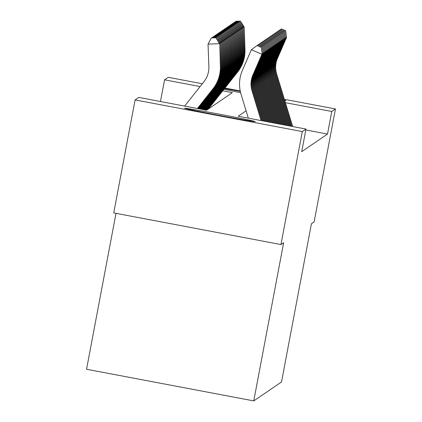 <?xml version="1.0" encoding="UTF-8"?>
<svg xmlns="http://www.w3.org/2000/svg" width="422" height="422" viewBox="0 0 422 422"><rect width="100%" height="100%" fill="white"/><g stroke="black" fill="none" stroke-linecap="round" stroke-linejoin="round"><path stroke-width="0.63" d="M284.634 100.22A35.881 0.628 -169.3 0 1 285.889 100.631A35.881 0.628 -169.3 0 1 285.879 100.636A35.881 0.628 -169.3 0 1 284.739 100.573M240.614 92.687A35.881 0.628 -169.3 0 1 223.903 89.332M255.162 121.583A35.881 0.628 -169.3 0 1 219.487 115.47A35.881 0.628 -169.3 0 1 184.651 108.248A35.881 0.628 -169.3 0 1 184.662 108.243A35.881 0.628 -169.3 0 1 220.337 114.357A35.881 0.628 -169.3 0 1 255.168 121.573A35.881 0.628 -169.3 0 1 255.162 121.583M116.003 213.337L86.542 369.25L253.754 400.9L281.521 381.968L311.41 223.787L314.105 221.946L335.458 108.96L331.776 111.471L285.383 102.688M253.754 400.9L283.647 242.719L280.947 244.554L113.734 212.91L135.087 99.919L138.764 97.408L206.553 110.242L232.353 92.65L222.721 90.83M160.465 101.517L164.564 79.821L168.246 77.31L202.312 83.762M246.105 110.828L238.193 116.229L305.982 129.058L301.709 151.656L327.504 134.069L305.808 129.96M280.947 244.554L302.3 131.569L135.087 99.919M224.931 88.04L240.213 90.93M284.349 99.286L335.458 108.96M327.504 134.069L331.776 111.471M305.982 129.058L302.3 131.569M224.483 88.599A35.881 0.628 -169.3 0 1 240.313 91.41M200.102 86.547L164.564 79.821M261.091 120.56L252.029 90.809A22.999 22.994 55.7 0 1 252.942 74.921L261.92 54.311L251.38 49.717L242.402 70.326A34.504 34.493 -124.3 0 0 241.031 94.159L248.336 118.149M261.392 120.618L252.261 90.651A22.999 22.994 55.7 0 1 253.179 74.763L262.157 54.153L261.308 47.338L256.998 45.565L261.218 47.401M256.998 45.565L251.38 49.717M262.157 54.153L261.308 47.338M184.641 106.091L203.931 81.71A22.999 22.994 -124.3 0 0 208.879 66.581L208.041 44.115L211.338 37.964L216.027 37.727L211.338 37.964M216.027 37.727L219.767 43.529L220.606 65.996A34.504 34.493 55.7 0 1 213.184 88.683L197.491 108.523M219.767 43.529L220.368 66.159A34.504 34.493 55.7 0 1 212.952 88.847L197.396 108.507M215.932 37.79L219.53 43.688L208.041 44.115M262.294 120.787L252.963 90.171A22.999 22.994 55.7 0 1 253.88 74.283L262.859 53.673L262.051 53.32M262.595 120.845L253.2 90.013A22.999 22.994 55.7 0 1 254.113 74.124L263.091 53.515L262.247 46.7L257.937 44.927L262.152 46.763M257.937 44.927L257.135 45.518M263.091 53.515L262.247 46.7M263.497 121.019L253.902 89.533A22.999 22.994 55.7 0 1 254.819 73.644L263.797 53.035L262.99 52.681M263.797 121.072L254.139 89.374A22.999 22.994 55.7 0 1 255.052 73.486L264.03 52.871L263.186 46.061L258.876 44.289L263.091 46.125M258.876 44.289L258.074 44.88M264.03 52.871L263.186 46.061M264.7 121.246L254.841 88.894A22.999 22.994 55.7 0 1 255.758 73.006L264.736 52.391L263.929 52.043M264.995 121.299L255.078 88.731A22.999 22.994 55.7 0 1 255.99 72.842L264.969 52.233L264.125 45.423L259.815 43.645L264.03 45.486M259.815 43.645L259.008 44.241M264.969 52.233L264.125 45.423M265.897 121.473L255.779 88.251A22.999 22.994 55.7 0 1 256.692 72.362L265.67 51.753L264.868 51.4M266.198 121.531L256.012 88.093A22.999 22.994 55.7 0 1 256.929 72.204L265.907 51.595L265.063 44.779L260.754 43.007L264.969 44.848M260.754 43.007L259.947 43.603M265.907 51.595L265.063 44.779M216.961 37.089L212.271 37.321L216.961 37.089L220.701 42.891L221.539 65.357A34.504 34.493 55.7 0 1 214.123 88.045L197.865 108.596M220.701 42.891L221.307 65.516A34.504 34.493 55.7 0 1 213.891 88.209L197.77 108.575M216.871 37.152L220.469 43.049L219.477 43.086M211.976 37.88L212.271 37.321M217.9 36.45L213.21 36.682L217.9 36.45L221.64 42.247L222.478 64.719A34.504 34.493 55.7 0 1 215.062 87.407L198.24 108.665M221.64 42.247L222.246 64.877A34.504 34.493 55.7 0 1 214.83 87.565L198.15 108.649M217.805 36.514L221.408 42.411L220.416 42.448M212.915 37.241L213.21 36.682M218.839 35.812L214.149 36.044L218.839 35.812L222.579 41.609L223.417 64.081A34.504 34.493 55.7 0 1 216.001 86.768L198.62 108.739M222.579 41.609L223.185 64.239A34.504 34.493 55.7 0 1 215.763 86.927L198.525 108.718M218.744 35.875L222.347 41.767L221.355 41.804M213.854 36.598L214.149 36.044M219.778 35.168L215.088 35.406L219.778 35.168L223.518 40.971L224.356 63.437A34.504 34.493 55.7 0 1 216.94 86.13L198.994 108.807M223.518 40.971L224.119 63.601A34.504 34.493 55.7 0 1 216.702 86.288L198.899 108.792M219.683 35.232L223.28 41.129L222.294 41.166M214.787 35.96L215.088 35.406M267.1 121.7L256.718 87.612A22.999 22.994 55.7 0 1 257.631 71.724L266.609 51.115L265.802 50.761M267.4 121.758L256.951 87.454A22.999 22.994 55.7 0 1 257.868 71.566L266.846 50.956L266.002 44.141L261.687 42.369L265.907 44.204M261.687 42.369L260.886 42.96M266.846 50.956L266.002 44.141M220.717 34.53L216.027 34.768L220.717 34.53L224.457 40.333L225.295 62.799A34.504 34.493 55.7 0 1 217.879 85.487L199.369 108.881M224.457 40.333L225.058 62.957A34.504 34.493 55.7 0 1 217.641 85.65L199.274 108.86M220.622 34.593L224.219 40.491L223.233 40.528M215.726 35.321L216.027 34.768M268.302 121.926L257.657 86.974A22.999 22.994 55.7 0 1 258.57 71.086L267.548 50.476L266.741 50.123M268.603 121.984L257.889 86.816A22.999 22.994 55.7 0 1 258.802 70.928L267.785 50.313L266.936 43.503L262.626 41.731L266.846 43.566M262.626 41.731L261.825 42.321M267.785 50.313L266.936 43.503M221.655 33.892L216.961 34.124L221.655 33.892L225.395 39.689L226.234 62.161A34.504 34.493 55.7 0 1 218.812 84.848L199.743 108.95M225.395 39.689L225.997 62.319A34.504 34.493 55.7 0 1 218.58 85.007L199.648 108.934M221.561 33.955L225.158 39.853L224.172 39.89M216.665 34.683L216.961 34.124M269.505 122.153L258.591 86.336A22.999 22.994 55.7 0 1 259.509 70.448L268.487 49.833L267.68 49.485M269.806 122.211L258.828 86.172A22.999 22.994 55.7 0 1 259.741 70.284L268.719 49.675L267.875 42.865L263.565 41.087L267.78 42.928M263.565 41.087L262.764 41.683M268.719 49.675L267.875 42.865M222.589 33.254L217.9 33.486L222.589 33.254L226.329 39.051L227.168 61.522A34.504 34.493 55.7 0 1 219.751 84.21L200.118 109.024M226.329 39.051L226.936 61.681A34.504 34.493 55.7 0 1 219.519 84.368L200.028 109.003M222.499 33.317L226.097 39.209L225.105 39.246M217.604 34.04L217.9 33.486M270.708 122.38L259.53 85.692A22.999 22.994 55.7 0 1 260.448 69.804L269.426 49.195L268.619 48.841M271.008 122.438L259.767 85.534A22.999 22.994 55.7 0 1 260.68 69.646L269.658 49.036L268.814 42.221L264.504 40.449L268.719 42.29M264.504 40.449L263.703 41.045M269.658 49.036L268.814 42.221M223.528 32.61L218.839 32.847L223.528 32.61L227.268 38.413L228.107 60.879A34.504 34.493 55.7 0 1 220.69 83.572L200.497 109.092M227.268 38.413L227.875 61.042A34.504 34.493 55.7 0 1 220.458 83.73L200.403 109.076M223.433 32.679L227.036 38.571L226.044 38.608M218.543 33.401L218.839 32.847M271.91 122.612L260.469 85.054A22.999 22.994 55.7 0 1 261.382 69.166L270.365 48.556L269.558 48.203M272.211 122.665L260.701 84.896A22.999 22.994 55.7 0 1 261.619 69.008L270.597 48.398L269.753 41.583L265.443 39.81L269.658 41.646M265.443 39.81L264.636 40.401M270.597 48.398L269.753 41.583M224.467 31.972L219.778 32.209L224.467 31.972L228.207 37.774L229.046 60.24A34.504 34.493 55.7 0 1 221.629 82.928L200.872 109.166M228.207 37.774L228.814 60.404A34.504 34.493 55.7 0 1 221.392 83.092L200.777 109.145M224.372 32.035L227.975 37.933L226.983 37.969M219.482 32.763L219.778 32.209M273.113 122.839L261.408 84.416A22.999 22.994 55.7 0 1 262.32 68.528L271.299 47.918L270.491 47.565M273.414 122.892L261.64 84.258A22.999 22.994 55.7 0 1 262.558 68.369L271.536 47.755L270.692 40.945L266.382 39.172L270.597 41.008M266.382 39.172L265.575 39.763M271.536 47.755L270.692 40.945M225.406 31.333L220.717 31.566L225.406 31.333L229.146 37.131L229.985 59.602A34.504 34.493 55.7 0 1 222.568 82.29L201.247 109.235M229.146 37.131L229.747 59.76A34.504 34.493 55.7 0 1 222.331 82.448L201.152 109.219M225.311 31.397L228.909 37.294L227.922 37.331M220.416 32.125L220.717 31.566M274.316 123.066L262.347 83.778A22.999 22.994 55.7 0 1 263.259 67.889L272.237 47.275L271.43 46.926M274.616 123.124L262.579 83.614A22.999 22.994 55.7 0 1 263.497 67.726L272.475 47.116L271.631 40.306L267.316 38.529L271.536 40.37M267.316 38.529L266.514 39.125M272.475 47.116L271.631 40.306M226.345 30.695L221.655 30.927L226.345 30.695L230.085 36.492L230.924 58.964A34.504 34.493 55.7 0 1 223.502 81.652L201.621 109.309M230.085 36.492L230.686 59.122A34.504 34.493 55.7 0 1 223.27 81.81L201.531 109.287M226.25 30.759L229.848 36.651L228.861 36.688M221.355 31.481L221.655 30.927M275.519 123.293L263.281 83.134A22.999 22.994 55.7 0 1 264.198 67.246L273.176 46.636L272.369 46.283M275.819 123.351L263.518 82.976A22.999 22.994 55.7 0 1 264.43 67.087L273.414 46.478L272.565 39.663L268.255 37.89L272.475 39.731M268.255 37.89L267.453 38.486M273.414 46.478L272.565 39.663M227.279 30.052L222.589 30.289L227.279 30.052L231.024 35.854L231.863 58.32A34.504 34.493 55.7 0 1 224.441 81.013L202.001 109.377M231.024 35.854L231.625 58.484A34.504 34.493 55.7 0 1 224.209 81.172L201.906 109.361M227.189 30.12L230.787 36.012L229.8 36.049M222.294 30.843L222.589 30.289M228.218 29.413L223.528 29.651L228.218 29.413L231.958 35.216L232.796 57.682A34.504 34.493 55.7 0 1 225.38 80.37L202.375 109.451M231.958 35.216L232.564 57.846A34.504 34.493 55.7 0 1 225.148 80.533L202.28 109.43M228.128 29.477L231.725 35.374L230.734 35.411M223.233 30.205L223.528 29.651M229.157 28.775L224.467 29.007L229.157 28.775L232.897 34.572L233.735 57.044A34.504 34.493 55.7 0 1 226.319 79.732L202.75 109.52M232.897 34.572L233.503 57.202A34.504 34.493 55.7 0 1 226.081 79.89L202.655 109.504M229.062 28.838L232.664 34.736L231.673 34.773M224.172 29.566L224.467 29.007M276.721 123.519L264.219 82.496A22.999 22.994 55.7 0 1 265.137 66.607L274.115 45.998L273.308 45.645M277.022 123.577L264.457 82.337A22.999 22.994 55.7 0 1 265.369 66.449L274.347 45.84L273.503 39.024L269.194 37.252L273.409 39.088M269.194 37.252L268.392 37.843M274.347 45.84L273.503 39.024M277.919 123.746L265.158 81.857A22.999 22.994 55.7 0 1 266.076 65.969L275.054 45.36L274.247 45.006M278.219 123.804L265.396 81.699A22.999 22.994 55.7 0 1 266.308 65.811L275.286 45.196L274.442 38.386L270.133 36.614L274.347 38.449M270.133 36.614L269.331 37.205M275.286 45.196L274.442 38.386M279.121 123.973L266.097 81.219A22.999 22.994 55.7 0 1 267.01 65.331L275.993 44.716L275.186 44.368M279.422 124.031L266.329 81.056A22.999 22.994 55.7 0 1 267.247 65.167L276.225 44.558L275.381 37.748L271.072 35.97L275.286 37.811M271.072 35.97L270.265 36.566M276.225 44.558L275.381 37.748M230.095 28.137L225.406 28.369L230.095 28.137L233.835 33.934L234.674 56.406A34.504 34.493 55.7 0 1 227.258 79.093L203.124 109.593M233.835 33.934L234.442 56.564A34.504 34.493 55.7 0 1 227.02 79.252L203.035 109.572M230.001 28.2L233.603 34.092L232.612 34.129M225.105 28.923L225.406 28.369M280.324 124.2L267.036 80.576A22.999 22.994 55.7 0 1 267.949 64.687L276.927 44.078L276.12 43.724M280.625 124.258L267.268 80.417A22.999 22.994 55.7 0 1 268.186 64.529L277.164 43.92L276.32 37.104L272.011 35.332L276.225 37.173M272.011 35.332L271.204 35.928M277.164 43.92L276.32 37.104M231.034 27.493L226.345 27.731L231.034 27.493L234.774 33.296L235.613 55.762A34.504 34.493 55.7 0 1 228.196 78.455L203.504 109.662M234.774 33.296L235.376 55.926A34.504 34.493 55.7 0 1 227.959 78.613L203.409 109.646M230.939 27.562L234.537 33.454L233.551 33.491M226.044 28.285L226.345 27.731M281.527 124.432L267.975 79.937A22.999 22.994 55.7 0 1 268.888 64.049L277.866 43.44L277.059 43.086M281.827 124.485L268.207 79.779A22.999 22.994 55.7 0 1 269.125 63.891L278.103 43.281L277.254 36.466L272.944 34.694L277.164 36.529M272.944 34.694L272.143 35.284M278.103 43.281L277.254 36.466M231.973 26.855L227.284 27.092L231.973 26.855L235.713 32.658L236.552 55.124A34.504 34.493 55.7 0 1 229.13 77.812L203.879 109.731M235.713 32.658L236.315 55.287A34.504 34.493 55.7 0 1 228.898 77.975L203.784 109.715M231.878 26.918L235.476 32.816L234.49 32.853M226.983 27.646L227.284 27.092M282.729 124.659L268.909 79.299A22.999 22.994 55.7 0 1 269.827 63.411L278.805 42.801L277.998 42.448M283.03 124.717L269.146 79.141A22.999 22.994 55.7 0 1 270.059 63.253L279.037 42.638L278.193 35.828L273.883 34.055L278.098 35.891M273.883 34.055L273.081 34.646M279.037 42.638L278.193 35.828M232.907 26.217L228.218 26.449L232.907 26.217L236.647 32.014L237.486 54.485A34.504 34.493 55.7 0 1 230.069 77.173L204.253 109.804M236.647 32.014L237.254 54.644A34.504 34.493 55.7 0 1 229.837 77.331L204.158 109.789M232.817 26.28L236.415 32.177L235.423 32.214M227.922 27.008L228.218 26.449M283.932 124.886L269.848 78.661A22.999 22.994 55.7 0 1 270.766 62.772L279.744 42.158L278.937 41.81M284.233 124.944L270.085 78.497A22.999 22.994 55.7 0 1 270.998 62.609L279.976 42L279.132 35.19L274.822 33.412L279.037 35.253M274.822 33.412L274.02 34.008M279.976 42L279.132 35.19M233.846 25.578L229.157 25.811L233.846 25.578L237.586 31.376L238.425 53.847A34.504 34.493 55.7 0 1 231.008 76.535L204.628 109.873M237.586 31.376L238.193 54.005A34.504 34.493 55.7 0 1 230.776 76.693L204.533 109.857M233.751 25.642L237.354 31.539L236.362 31.571M228.861 26.364L229.157 25.811M285.135 125.112L270.787 78.017A22.999 22.994 55.7 0 1 271.705 62.129L280.683 41.52L279.876 41.171M285.436 125.17L271.024 77.859A22.999 22.994 55.7 0 1 271.937 61.971L280.915 41.361L280.071 34.546L275.761 32.774L279.976 34.615M275.761 32.774L274.954 33.37M280.915 41.361L280.071 34.546M234.785 24.935L230.095 25.172L234.785 24.935L238.525 30.737L239.364 53.209A34.504 34.493 55.7 0 1 231.947 75.897L205.002 109.947M238.525 30.737L239.132 53.367A34.504 34.493 55.7 0 1 231.71 76.055L204.913 109.931M234.69 25.003L238.293 30.896L237.301 30.933M229.8 25.726L230.095 25.172M286.338 125.339L271.726 77.379A22.999 22.994 55.7 0 1 272.638 61.491L281.616 40.881L280.815 40.528M286.638 125.397L271.958 77.221A22.999 22.994 55.7 0 1 272.876 61.332L281.854 40.723L281.01 33.908L276.7 32.135L280.915 33.971M276.7 32.135L275.893 32.726M281.854 40.723L281.01 33.908M235.724 24.297L231.034 24.534L235.724 24.297L239.464 30.099L240.303 52.565A34.504 34.493 55.7 0 1 232.886 75.253L205.382 110.015M239.464 30.099L240.065 52.729A34.504 34.493 55.7 0 1 232.649 75.417L205.287 110M235.629 24.36L239.227 30.257L238.24 30.294M230.734 25.088L231.034 24.534M287.54 125.566L272.665 76.741A22.999 22.994 55.7 0 1 273.577 60.852L282.555 40.243L281.748 39.89M287.841 125.624L272.897 76.582A22.999 22.994 55.7 0 1 273.815 60.694L282.793 40.079L281.949 33.269L277.634 31.497L281.854 33.333M277.634 31.497L276.832 32.088M282.793 40.079L281.949 33.269M236.663 23.658L231.973 23.89L236.663 23.658L240.403 29.456L241.242 51.927A34.504 34.493 55.7 0 1 233.825 74.615L205.757 110.089M240.403 29.456L241.004 52.085A34.504 34.493 55.7 0 1 233.588 74.773L205.662 110.073M236.568 23.722L240.165 29.619L239.179 29.656M231.673 24.45L231.973 23.89M288.743 125.793L273.604 76.102A22.999 22.994 55.7 0 1 274.516 60.214L283.494 39.599L282.687 39.251M289.044 125.851L273.836 75.939A22.999 22.994 55.7 0 1 274.748 60.051L283.732 39.441L282.882 32.631L278.573 30.853L282.793 32.694M278.573 30.853L277.771 31.45M283.732 39.441L282.882 32.631M289.94 126.025L274.537 75.464A22.999 22.994 55.7 0 1 275.455 59.576L284.433 38.961L283.626 38.613M290.241 126.078L274.775 75.301A22.999 22.994 55.7 0 1 275.687 59.412L284.665 38.803L283.821 31.993L279.512 30.215L283.726 32.056M279.512 30.215L278.71 30.811M284.665 38.803L283.821 31.993M291.143 126.252L275.476 74.821A22.999 22.994 55.7 0 1 276.394 58.932L285.372 38.323L284.565 37.969M291.444 126.305L275.714 74.662A22.999 22.994 55.7 0 1 276.626 58.774L285.604 38.165L284.76 31.349L280.451 29.577L284.665 31.413M280.451 29.577L279.649 30.168M285.604 38.165L284.76 31.349M237.602 23.02L232.907 23.252L237.602 23.02L241.342 28.817L242.181 51.289A34.504 34.493 55.7 0 1 234.759 73.977L206.131 110.158M241.342 28.817L241.943 51.447A34.504 34.493 55.7 0 1 234.526 74.135L206.036 110.142M237.507 23.083L241.104 28.981L240.118 29.012M232.612 23.806L232.907 23.252M238.535 22.377L233.846 22.614L238.535 22.377L242.275 28.179L243.114 50.651A34.504 34.493 55.7 0 1 235.698 73.338L206.506 110.232M242.275 28.179L242.882 50.809A34.504 34.493 55.7 0 1 235.465 73.497L206.416 110.216M238.446 22.445L242.043 28.337L241.052 28.374M233.551 23.168L233.846 22.614M239.474 21.738L234.785 21.976L239.474 21.738L243.214 27.541L244.053 50.007A34.504 34.493 55.7 0 1 236.636 72.695L207.376 109.683M243.214 27.541L243.821 50.171A34.504 34.493 55.7 0 1 236.404 72.858L207.139 109.841M239.379 21.802L242.982 27.699L241.991 27.736M234.49 22.53L234.785 21.976M292.346 126.479L276.415 74.182A22.999 22.994 55.7 0 1 277.328 58.294L286.311 37.685L285.504 37.331M292.646 126.537A16.099 16.094 -124.3 0 0 292.625 126.458L276.647 74.024A22.999 22.994 55.7 0 1 277.565 58.136L286.543 37.521L285.699 30.711L281.39 28.939L285.604 30.774M281.39 28.939L280.583 29.529M286.543 37.521L285.699 30.711M240.413 21.1L235.724 21.332L240.413 21.1L244.153 26.902L244.992 49.369A34.504 34.493 55.7 0 1 237.575 72.056L208.31 109.045M244.153 26.902L244.76 49.527A34.504 34.493 55.7 0 1 237.338 72.215L208.078 109.203M240.318 21.163L243.921 27.061L242.93 27.098M235.429 21.891L235.724 21.332"/></g></svg>
